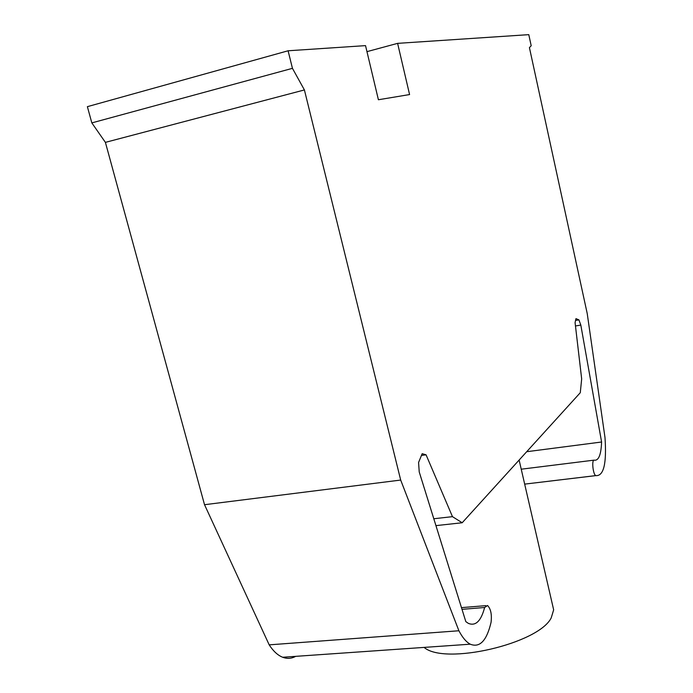 <?xml version="1.0" encoding="UTF-8"?>
<svg xmlns="http://www.w3.org/2000/svg" width="693" height="693" viewBox="0 0 693 693"><rect width="100%" height="100%" fill="white"/><g stroke="black" fill="none" stroke-linecap="round" stroke-linejoin="round"><path stroke-width="1.04" d="M366.969 51.646L397.609 43.356L528.785 34.65L531.193 45.747L529.417 47.618L587.231 313.582L604.989 437.517C606.782 463.548 603.724 476.247 595.824 475.623L595.789 475.606C593.147 474.731 591.501 460.49 593.996 460.152C598.553 461.062 601.091 455.015 601.593 442.004L526.697 451.715M593.996 460.152L521.231 469.196M601.593 442.004L580.821 325.078L575.467 325.97M397.609 43.356L409.58 94.56L378.404 99.749L365.532 45.625L288.097 50.78L87.379 106.661L91.831 122.895L105.397 142.368L204.53 504.712L269.187 644.854C273.293 651.195 277.789 655.327 282.666 657.259C287.171 658.956 291.51 658.653 295.686 656.349M580.821 325.078L578.924 319.889L575.952 318.633L575.077 322.609L581.67 378.924L580.284 392.706L462.188 522.756L452.468 516.657L426.074 454.825L421.457 455.44M426.074 454.825L422.176 453.69L418.572 462.491L419.23 471.959L465.826 621.63L468.321 623.353C475.615 626.377 481.055 621.093 484.624 607.501L461.997 609.338M452.468 516.657L433.792 518.745M462.188 522.756L435.94 525.623M578.924 319.889L575.545 320.461M484.624 607.501L487.543 605.5C490.809 608.844 491.978 614.466 491.051 622.366C486.72 640.739 479.781 648.016 470.244 644.187C466.259 642.056 462.474 637.577 458.905 630.76L400.684 480.058L304.409 89.943L292.446 68.338L91.831 122.895M292.446 68.338L288.097 50.78M304.409 89.943L105.397 142.368M400.684 480.058L204.53 504.712M458.905 630.76L269.187 644.854M424.107 647.409C444.733 665.488 538.513 643.771 551.204 617.905L553.655 609.831L552.884 606.488M595.824 475.623L524.67 484.121L595.789 475.606M485.871 605.639L461.469 607.631M470.244 644.187L282.666 657.259M519.126 460.057L553.655 609.831"/></g></svg>

